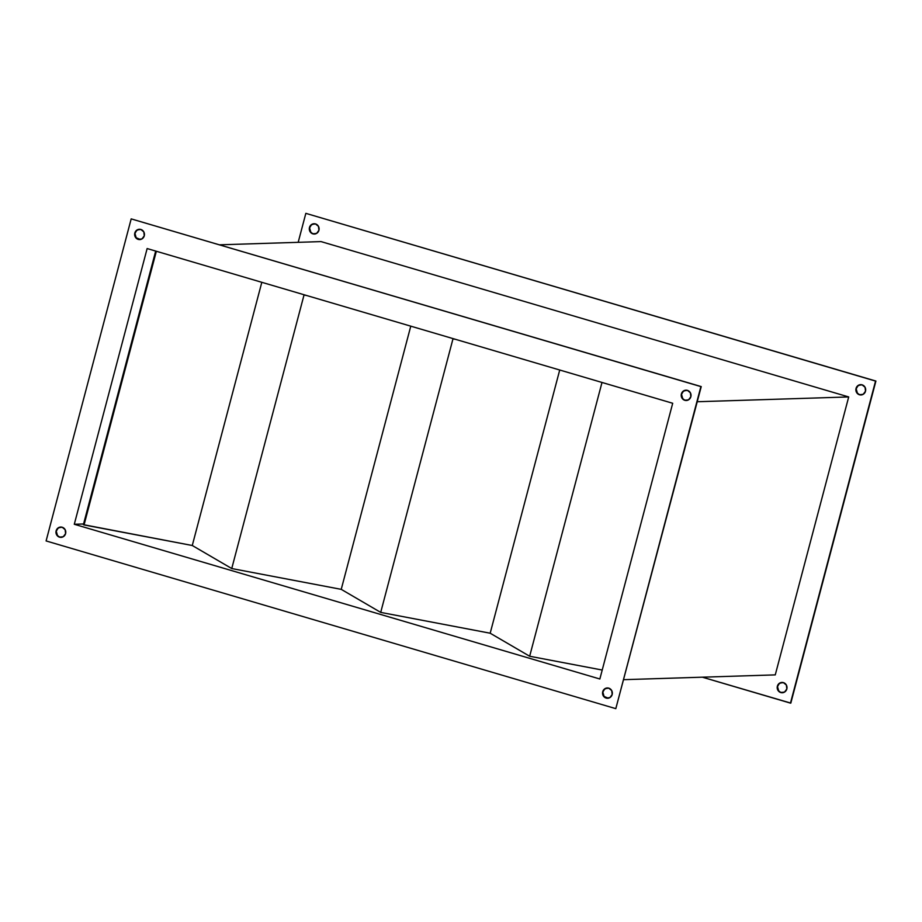 <?xml version="1.0" encoding="UTF-8"?>
<svg xmlns="http://www.w3.org/2000/svg" width="922" height="922" viewBox="0 0 922 922"><rect width="100%" height="100%" fill="white"/><g stroke="black" fill="none" stroke-linecap="round" stroke-linejoin="round"><path stroke-width="1.38" d="M861.736 394.916L858.924 394.386L857.414 393.141L856.054 388.416A5.152 4.91 88.2 0 1 860.618 384.647A5.152 4.91 88.2 0 1 865.516 391.193L865.055 387.275L862.093 384.843L858.37 385.315L856.054 388.416L856.515 392.334L859.465 394.766L863.199 394.293L865.516 391.193A5.152 4.91 88.2 0 1 860.941 394.962A5.152 4.91 88.2 0 1 856.054 388.416L856.4 388.404A5.152 4.91 -91.8 0 0 861.125 394.95M783.055 692.699L780.243 692.168L778.733 690.924L777.373 686.198A5.152 4.91 88.2 0 1 781.937 682.43A5.152 4.91 88.2 0 1 786.835 688.976L786.374 685.058L783.412 682.626L779.689 683.098L777.373 686.198L777.834 690.117L780.796 692.549L784.518 692.076L786.835 688.976A5.152 4.91 88.2 0 1 782.271 692.745A5.152 4.91 88.2 0 1 777.373 686.198L777.73 686.187A5.152 4.91 -91.8 0 0 782.444 692.733M315.151 234.004L312.339 233.473L310.829 232.229L309.469 227.504A5.152 4.91 88.2 0 1 314.033 223.735A5.152 4.91 88.2 0 1 318.931 230.281L318.47 226.363L315.508 223.931L311.786 224.403L309.469 227.504L309.93 231.422L312.892 233.854L316.615 233.381L318.931 230.281A5.152 4.91 88.2 0 1 314.367 234.05A5.152 4.91 88.2 0 1 309.469 227.504L309.827 227.492A5.152 4.91 -91.8 0 0 314.54 234.038M608.393 698.231L604.083 696.456L602.723 691.731A5.152 4.91 88.2 0 1 607.287 687.962A5.152 4.91 88.2 0 1 612.173 694.508L609.868 697.608L606.134 698.081L603.172 695.649L602.723 691.731L605.028 688.63L608.762 688.158L611.724 690.59L612.173 694.508A5.152 4.91 88.2 0 1 607.61 698.277A5.152 4.91 88.2 0 1 602.723 691.731L603.069 691.719A5.152 4.91 -91.8 0 0 607.782 698.265M687.074 400.448L684.262 399.918L682.764 398.673L681.393 393.948A5.152 4.91 88.2 0 1 685.968 390.179A5.152 4.91 88.2 0 1 690.855 396.725L688.55 399.825L684.816 400.298L681.854 397.866L681.393 393.948L683.709 390.847L687.443 390.375L690.394 392.807L690.855 396.725A5.152 4.91 88.2 0 1 686.291 400.494A5.152 4.91 88.2 0 1 681.393 393.948L681.75 393.936A5.152 4.91 -91.8 0 0 686.464 400.482M140.49 239.536L136.179 237.761L134.819 233.036A5.152 4.91 88.2 0 1 139.383 229.267A5.152 4.91 88.2 0 1 144.27 235.813L141.965 238.913L138.231 239.386L135.269 236.954L134.819 233.036L137.124 229.935L140.859 229.463L143.82 231.895L144.27 235.813A5.152 4.91 88.2 0 1 139.706 239.582A5.152 4.91 88.2 0 1 134.819 233.036L135.165 233.024A5.152 4.91 -91.8 0 0 139.879 239.57M61.82 537.319L59.008 536.788L57.498 535.544L56.138 530.818A5.152 4.91 88.2 0 1 60.702 527.05A5.152 4.91 88.2 0 1 65.6 533.596L63.284 536.696L59.561 537.169L56.599 534.737L56.138 530.818L58.455 527.718L62.177 527.246L65.139 529.677L65.6 533.596A5.152 4.91 88.2 0 1 61.036 537.365A5.152 4.91 88.2 0 1 56.138 530.818L56.484 530.807A5.152 4.91 -91.8 0 0 61.209 537.353M775.264 674.881L623.814 679.675L775.264 674.881L848.701 396.944L775.264 674.881M697.239 401.738L848.701 396.944L697.239 401.738M219.643 244.814L321.04 241.599L848.701 396.944L321.04 241.599L219.643 244.814M615.804 708.649L700.893 386.606L131.189 218.883L46.1 540.937L615.804 708.649L701.239 386.595L131.189 218.883L701.239 386.595L615.804 708.649L46.1 540.937L131.189 218.883L701.239 386.595L615.804 708.649M147.14 248.548L672.703 403.271L599.853 678.995L74.29 524.272L147.14 248.548L74.29 524.272L83.579 523.973L74.29 524.272L599.853 678.995L672.703 403.271L147.14 248.548M875.9 381.063L305.839 213.351L875.554 381.074L790.465 703.129L702.357 677.186L790.811 703.117L875.9 381.063L790.465 703.129L875.9 381.063L305.839 213.351L875.9 381.063M314.218 223.735A5.152 4.91 -91.8 0 0 309.827 227.492L311.348 224.968L313.953 223.758M782.121 682.43A5.152 4.91 -91.8 0 0 777.73 686.187L779.251 683.663L781.856 682.453M860.791 384.647A5.152 4.91 -91.8 0 0 856.4 388.404L857.933 385.88L860.537 384.67M60.875 527.05A5.152 4.91 -91.8 0 0 56.484 530.807L58.017 528.283L60.622 527.073M139.556 229.267A5.152 4.91 -91.8 0 0 135.165 233.024L136.686 230.5L139.291 229.29M686.141 390.179A5.152 4.91 -91.8 0 0 681.75 393.936L683.271 391.412L685.876 390.202M607.46 687.962A5.152 4.91 -91.8 0 0 603.069 691.719L604.59 689.195L607.195 687.985M298.186 242.325L305.839 213.351L298.186 242.325M602.216 670.04L529.666 656.245L490.181 633.218L380.705 612.392L341.232 589.354L231.745 568.54L192.272 545.501L83.395 524.664L84.052 524.929L156.314 251.406L157.858 251.706L155.657 251.153L83.395 524.664L155.657 251.153L156.567 251.326L155.657 251.153L156.314 251.406L84.052 524.929L192.272 545.501L261.813 282.305L192.272 545.501L231.745 568.54L304.018 295.017L306.819 295.559L304.018 295.017L231.745 568.54L341.232 589.354L410.774 326.158L341.232 589.354L380.705 612.392L452.979 338.87L455.779 339.411L452.979 338.87L380.705 612.392L490.181 633.218L559.723 370.01L490.181 633.218L529.666 656.245L601.928 382.734L529.666 656.245L602.216 670.04M600.925 382.134L604.74 383.264L600.925 382.134M451.964 338.282L452.979 338.87L451.964 338.282M303.004 294.429L304.018 295.017L303.004 294.429M304.295 294.81L305.528 295.178L304.295 294.81M453.255 338.662L454.488 339.031L453.255 338.662M602.204 382.515L603.449 382.884L602.204 382.515"/></g></svg>
